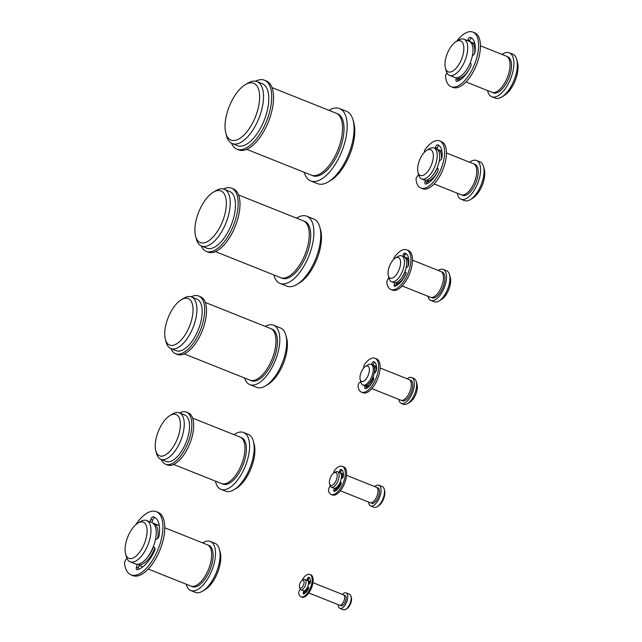 <?xml version="1.0" encoding="UTF-8"?>
<svg xmlns="http://www.w3.org/2000/svg" width="642" height="642" viewBox="0 0 642 642"><rect width="100%" height="100%" fill="white"/><g stroke="black" fill="none" stroke-linecap="round" stroke-linejoin="round"><path stroke-width="0.96" d="M466.012 81.943L491.836 92.255A19.453 8.956 -68.2 0 0 493.505 92.56A19.453 8.956 -68.2 0 0 507.999 75.812A19.453 8.956 -68.2 0 0 506.265 56.127L480.441 45.807M487.559 90.546A23.65 10.882 -68.2 0 0 491.748 96.741A23.65 10.882 -68.2 0 0 493.778 97.102A23.65 10.882 -68.2 0 0 511.401 76.743A23.65 10.882 -68.2 0 0 509.291 52.813A23.65 10.882 -68.2 0 0 507.26 52.443A23.65 10.882 -68.2 0 0 501.988 54.418M509.291 52.813L512.733 54.185A23.65 10.882 111.8 0 1 516.698 59.457A23.65 10.882 111.8 0 1 501.699 97.022A23.65 10.882 111.8 0 1 497.221 98.483A23.65 10.882 111.8 0 1 495.191 98.114L491.748 96.741M458.268 78.484A19.453 8.956 -68.2 0 0 468.925 69.793M474.703 53.182A19.453 8.956 -68.2 0 0 471.027 42.051A19.453 8.956 -68.2 0 0 470.064 41.794M445.436 68.132L446.23 71.013A19.453 8.956 -68.2 0 0 449.496 75.347A19.453 8.956 -68.2 0 0 451.166 75.652A19.453 8.956 -68.2 0 0 465.667 58.904A19.453 8.956 -68.2 0 0 463.925 39.218A19.453 8.956 -68.2 0 0 462.256 38.913A19.453 8.956 -68.2 0 0 458.573 40.109L456.013 41.65A16.668 7.672 111.8 0 1 459.174 40.623A16.668 7.672 111.8 0 1 462.569 56.287A16.668 7.672 111.8 0 1 449.665 72.105A16.668 7.672 111.8 0 1 445.436 68.132A16.668 7.672 111.8 0 1 456.013 41.65M463.925 39.218L469.198 41.321A19.453 8.956 111.8 0 1 470.931 61.006A19.453 8.956 111.8 0 1 456.438 77.754A19.453 8.956 111.8 0 1 454.769 77.449L449.496 75.347M501.699 97.022L504.259 95.481A20.865 9.606 -68.2 0 0 517.492 62.338L516.698 59.457M456.438 77.754L456.125 78.773A2.785 1.284 -68.2 0 0 455.997 80.748A2.785 1.284 -68.2 0 0 456.454 81.341A2.785 1.284 -68.2 0 0 456.879 81.365A23.505 10.818 -68.2 0 0 464.022 76.542A23.505 10.818 -68.2 0 0 470.562 66.712A2.785 1.284 -68.2 0 0 471.116 64.609A2.785 1.284 -68.2 0 0 470.666 63.301L470.169 63.004M472.416 55.581L473.09 55.276A2.785 1.284 -68.2 0 0 474.334 53.952A2.785 1.284 -68.2 0 0 475.048 51.85A23.505 10.818 -68.2 0 0 474.422 42.083A23.505 10.818 -68.2 0 0 470.698 37.557A23.505 10.818 -68.2 0 0 470.161 37.38A2.785 1.284 -68.2 0 0 468.893 38.014A2.785 1.284 -68.2 0 0 467.833 39.997L467.625 40.695M469.454 41.433L469.671 40.727A2.785 1.284 111.8 0 1 470.73 38.745A2.785 1.284 111.8 0 1 471.701 38.103M456.655 41.265A29.38 13.522 111.8 0 1 472.873 32.1A29.38 13.522 111.8 0 1 476.34 59.249A29.38 13.522 111.8 0 1 451.085 86.67A29.38 13.522 111.8 0 1 445.468 76.141L445.484 76.077A5.561 2.56 111.8 0 1 446.976 72.923M451.085 86.67L452.915 87.4A29.38 13.522 -68.2 0 0 478.178 59.979A29.38 13.522 -68.2 0 0 474.711 32.83L472.873 32.1M457.754 81.093A2.785 1.284 111.8 0 1 457.963 79.504L458.629 77.297M402.149 285.955L430.445 297.254A13.891 6.388 -68.2 0 0 431.641 297.471A13.891 6.388 -68.2 0 0 441.985 285.513A13.891 6.388 -68.2 0 0 440.749 271.454L412.453 260.154M427.957 296.259A16.692 7.68 -68.2 0 0 430.878 300.44A16.692 7.68 -68.2 0 0 432.307 300.705A16.692 7.68 -68.2 0 0 444.746 286.332A16.692 7.68 -68.2 0 0 443.253 269.439A16.692 7.68 -68.2 0 0 441.824 269.175A16.692 7.68 -68.2 0 0 438.261 270.459M443.253 269.439L446.696 270.812A16.692 7.68 111.8 0 1 449.496 274.535A16.692 7.68 111.8 0 1 438.911 301.05A16.692 7.68 111.8 0 1 435.749 302.077A16.692 7.68 111.8 0 1 434.313 301.82L430.878 300.44M396.403 283.395A13.891 6.388 -68.2 0 0 406.057 273.235M408.007 266.414A13.891 6.388 -68.2 0 0 405.511 257.386A13.891 6.388 -68.2 0 0 404.701 257.185M388.322 275.699L389.116 278.58A13.891 6.388 -68.2 0 0 391.451 281.678A13.891 6.388 -68.2 0 0 392.639 281.894A13.891 6.388 -68.2 0 0 402.991 269.937A13.891 6.388 -68.2 0 0 401.748 255.885A13.891 6.388 -68.2 0 0 400.56 255.668A13.891 6.388 -68.2 0 0 397.928 256.519L395.368 258.06A11.107 5.112 111.8 0 1 397.47 257.378A11.107 5.112 111.8 0 1 399.733 267.81A11.107 5.112 111.8 0 1 391.138 278.347A11.107 5.112 111.8 0 1 388.322 275.699A11.107 5.112 111.8 0 1 395.368 258.06M401.748 255.885L403.97 256.768A13.891 6.388 111.8 0 1 405.214 270.828A13.891 6.388 111.8 0 1 394.862 282.785A13.891 6.388 111.8 0 1 393.666 282.568L391.451 281.678M406.442 265.948A10.794 4.967 111.8 0 1 406.274 267.473M405.102 271.799A10.794 4.967 111.8 0 1 401.788 277.609M438.911 301.05L441.471 299.509A13.907 6.404 -68.2 0 0 450.291 277.416L449.496 274.535M404.901 271.678L405.864 272.264A1.388 0.642 111.8 0 1 406.097 272.866A1.388 0.642 111.8 0 1 405.864 273.861A17.639 8.121 111.8 0 1 400.512 282.368A17.639 8.121 111.8 0 1 394.549 286.252A1.388 0.642 111.8 0 1 394.373 286.236A1.388 0.642 111.8 0 1 394.132 285.915A1.388 0.642 111.8 0 1 394.204 284.952L394.862 282.785M402.847 256.318L403.433 254.384A1.388 0.642 111.8 0 1 403.946 253.413A1.388 0.642 111.8 0 1 404.572 253.068A17.639 8.121 111.8 0 1 405.367 253.285A17.639 8.121 111.8 0 1 408.216 256.856A17.639 8.121 111.8 0 1 408.448 265.315A1.388 0.642 111.8 0 1 408.079 266.31A1.388 0.642 111.8 0 1 407.477 266.92L406.153 267.529M404.38 256.969L404.974 254.994A1.388 0.642 111.8 0 1 405.487 254.023A1.388 0.642 111.8 0 1 406.097 253.678L404.572 253.068M389.004 278.155A2.785 1.284 -68.2 0 0 387.977 279.045A2.785 1.284 -68.2 0 0 387.15 280.731L386.813 281.854A21.371 9.831 -68.2 0 0 390.898 289.51A21.371 9.831 -68.2 0 0 409.267 269.568A21.371 9.831 -68.2 0 0 406.747 249.826A21.371 9.831 -68.2 0 0 394.124 257.643L393.779 258.758A2.785 1.284 -68.2 0 0 393.618 259.464M390.898 289.51L392.439 290.128A21.371 9.831 -68.2 0 0 410.808 270.178A21.371 9.831 -68.2 0 0 408.288 250.436L406.747 249.826M395.665 285.955A1.388 0.642 111.8 0 1 395.745 285.57L396.724 282.328M434.08 183.949L461.141 194.751A16.668 7.672 -68.2 0 0 462.569 195.016A16.668 7.672 -68.2 0 0 474.992 180.659A16.668 7.672 -68.2 0 0 473.507 163.79L446.447 152.981M457.248 193.202A20.865 9.606 -68.2 0 0 461.052 199.237A20.865 9.606 -68.2 0 0 462.842 199.558A20.865 9.606 -68.2 0 0 478.394 181.598A20.865 9.606 -68.2 0 0 476.533 160.476A20.865 9.606 -68.2 0 0 474.743 160.155A20.865 9.606 -68.2 0 0 469.615 162.233M476.533 160.476L479.975 161.856A20.865 9.606 111.8 0 1 483.474 166.503A20.865 9.606 111.8 0 1 470.241 199.654A20.865 9.606 111.8 0 1 466.285 200.938A20.865 9.606 111.8 0 1 464.495 200.609L461.052 199.237M427.339 180.94A16.668 7.672 -68.2 0 0 437.9 170.949M441.455 158.887A16.668 7.672 -68.2 0 0 438.269 149.714A16.668 7.672 -68.2 0 0 437.306 149.482M417.998 172.361L418.793 175.242A16.668 7.672 -68.2 0 0 421.593 178.958A16.668 7.672 -68.2 0 0 423.022 179.222A16.668 7.672 -68.2 0 0 435.445 164.866A16.668 7.672 -68.2 0 0 433.96 147.997A16.668 7.672 -68.2 0 0 432.531 147.74A16.668 7.672 -68.2 0 0 429.37 148.759L426.81 150.3A13.891 6.388 111.8 0 1 429.442 149.45A13.891 6.388 111.8 0 1 432.275 162.498A13.891 6.388 111.8 0 1 421.521 175.675A13.891 6.388 111.8 0 1 417.998 172.361A13.891 6.388 111.8 0 1 426.81 150.3M433.96 147.997L436.44 148.984A16.668 7.672 111.8 0 1 437.924 165.861A16.668 7.672 111.8 0 1 425.502 180.209A16.668 7.672 111.8 0 1 424.073 179.953L421.593 178.958M437.33 168.068A12.912 5.939 111.8 0 1 434.088 173.597M470.241 199.654L472.801 198.113A18.088 8.322 -68.2 0 0 484.269 169.384L483.474 166.503M437.122 167.939L437.7 168.284A2.785 1.284 111.8 0 1 438.157 169.64A2.785 1.284 111.8 0 1 437.547 171.799A21.034 9.678 111.8 0 1 431.946 179.969A21.034 9.678 111.8 0 1 425.895 184.077A2.785 1.284 111.8 0 1 425.437 184.069A2.785 1.284 111.8 0 1 424.98 183.492A2.785 1.284 111.8 0 1 425.108 181.501L425.502 180.209M435.091 148.446L435.396 147.435A2.785 1.284 111.8 0 1 436.472 145.437A2.785 1.284 111.8 0 1 437.748 144.827A21.034 9.678 111.8 0 1 438.053 144.931A21.034 9.678 111.8 0 1 441.343 148.84A21.034 9.678 111.8 0 1 442.033 156.953A2.785 1.284 111.8 0 1 441.335 159.112A2.785 1.284 111.8 0 1 440.059 160.484L439.264 160.845M436.913 149.217L437.234 148.166A2.785 1.284 111.8 0 1 438.309 146.167A2.785 1.284 111.8 0 1 439.152 145.565M418.672 174.801A5.561 2.56 -68.2 0 0 417.629 175.884A5.561 2.56 -68.2 0 0 415.992 178.966A25.375 11.676 -68.2 0 0 420.839 188.034A25.375 11.676 -68.2 0 0 442.659 164.344A25.375 11.676 -68.2 0 0 439.666 140.903A25.375 11.676 -68.2 0 0 424.691 150.156A5.561 2.56 -68.2 0 0 424.394 152.29M420.839 188.034L422.677 188.764A25.375 11.676 -68.2 0 0 444.489 165.082A25.375 11.676 -68.2 0 0 441.495 141.633L439.666 140.903M426.737 183.789A2.785 1.284 111.8 0 1 426.946 182.232L427.716 179.68M201.315 245.966A34.034 15.665 -68.2 0 0 206.275 251.375A34.034 15.665 -68.2 0 0 235.534 219.612A34.034 15.665 -68.2 0 0 231.521 188.162A34.034 15.665 -68.2 0 0 223.464 189.013M206.275 251.375L208.112 252.105A34.034 15.665 -68.2 0 0 237.371 220.342A34.034 15.665 -68.2 0 0 233.359 188.9L231.521 188.162M215.431 251.608L280.61 277.641A30.583 14.076 -68.2 0 0 283.234 278.114A30.583 14.076 -68.2 0 0 306.025 251.784A30.583 14.076 -68.2 0 0 303.297 220.84L238.591 194.999M296.516 218.128A36.169 16.644 111.8 0 1 303.73 215.672A36.169 16.644 111.8 0 1 306.836 216.234A36.169 16.644 111.8 0 1 310.062 252.836A36.169 16.644 111.8 0 1 283.114 283.973A36.169 16.644 111.8 0 1 280.008 283.411A36.169 16.644 111.8 0 1 273.829 274.928M306.836 216.234L313.721 218.986A36.169 16.644 111.8 0 1 319.788 227.051A36.169 16.644 111.8 0 1 296.845 284.494A36.169 16.644 111.8 0 1 289.991 286.725A36.169 16.644 111.8 0 1 286.894 286.163L280.008 283.411M296.845 284.494L299.405 282.962A33.384 15.368 -68.2 0 0 320.583 229.924L319.788 227.051M195.641 236.376L196.436 239.257A30.583 14.076 -68.2 0 0 201.572 246.071A30.583 14.076 -68.2 0 0 204.196 246.552A30.583 14.076 -68.2 0 0 226.987 220.222A30.583 14.076 -68.2 0 0 224.259 189.27A30.583 14.076 -68.2 0 0 221.634 188.796A30.583 14.076 -68.2 0 0 215.84 190.682L213.28 192.223A27.799 12.792 111.8 0 1 218.545 190.505A27.799 12.792 111.8 0 1 224.21 216.627A27.799 12.792 111.8 0 1 202.695 243.005A27.799 12.792 111.8 0 1 195.641 236.376A27.799 12.792 111.8 0 1 213.28 192.223M224.259 189.27L229.523 191.372A30.583 14.076 111.8 0 1 232.252 222.325A30.583 14.076 111.8 0 1 209.461 248.655A30.583 14.076 111.8 0 1 206.836 248.181L201.572 246.071M255.564 81.197A37.124 17.085 111.8 0 1 264.48 80.21A37.124 17.085 111.8 0 1 268.862 114.509A37.124 17.085 111.8 0 1 236.946 149.169A37.124 17.085 111.8 0 1 231.513 143.222M236.946 149.169L238.776 149.899A37.124 17.085 -68.2 0 0 270.691 115.247A37.124 17.085 -68.2 0 0 266.318 80.94L264.48 80.21M246.745 149.361L311.306 175.138A33.368 15.352 -68.2 0 0 314.171 175.659A33.368 15.352 -68.2 0 0 339.032 146.938A33.368 15.352 -68.2 0 0 336.055 113.169L272.031 87.601M225.872 133.255L226.666 136.136A33.368 15.352 -68.2 0 0 232.268 143.575A33.368 15.352 -68.2 0 0 235.132 144.097A33.368 15.352 -68.2 0 0 259.994 115.375A33.368 15.352 -68.2 0 0 257.017 81.606A33.368 15.352 -68.2 0 0 254.152 81.085A33.368 15.352 -68.2 0 0 247.828 83.139L245.268 84.68A30.583 14.076 111.8 0 1 251.062 82.802A30.583 14.076 111.8 0 1 257.298 111.531A30.583 14.076 111.8 0 1 233.632 140.55A30.583 14.076 111.8 0 1 225.872 133.255A30.583 14.076 111.8 0 1 245.268 84.68M257.017 81.606L262.281 83.709A33.368 15.352 111.8 0 1 265.258 117.478A33.368 15.352 111.8 0 1 240.397 146.199A33.368 15.352 111.8 0 1 237.532 145.678L232.268 143.575M304.188 172.297A38.953 17.928 -68.2 0 0 310.704 180.916A38.953 17.928 -68.2 0 0 314.042 181.517A38.953 17.928 -68.2 0 0 343.069 147.989A38.953 17.928 -68.2 0 0 339.594 108.57A38.953 17.928 -68.2 0 0 336.256 107.96A38.953 17.928 -68.2 0 0 328.929 110.328M339.594 108.57L346.479 111.315A38.953 17.928 111.8 0 1 353.012 120.006A38.953 17.928 111.8 0 1 328.303 181.871A38.953 17.928 111.8 0 1 320.928 184.27A38.953 17.928 111.8 0 1 317.581 183.66L310.704 180.916M328.303 181.871L330.863 180.33A36.169 16.644 -68.2 0 0 353.806 122.879L353.012 120.006M373.018 377.031L373.291 377.199A2.785 1.284 111.8 0 1 373.74 378.595A2.785 1.284 111.8 0 1 373.09 380.794A14.694 6.757 111.8 0 1 369.607 385.834A14.694 6.757 111.8 0 1 365.844 388.675A2.785 1.284 111.8 0 1 365.266 388.707A2.785 1.284 111.8 0 1 364.833 388.201A2.785 1.284 111.8 0 1 364.945 386.139L365.073 385.698A11.107 5.112 111.8 0 1 364.126 385.521L362.858 385.015A11.107 5.112 -68.2 0 0 363.805 385.192A11.107 5.112 -68.2 0 0 372.087 375.626A11.107 5.112 -68.2 0 0 371.092 364.383A11.107 5.112 -68.2 0 0 370.145 364.215A11.107 5.112 -68.2 0 0 368.035 364.897L365.475 366.438A8.322 3.828 111.8 0 1 367.055 365.924A8.322 3.828 111.8 0 1 368.749 373.748A8.322 3.828 111.8 0 1 362.305 381.645A8.322 3.828 111.8 0 1 360.194 379.663A8.322 3.828 111.8 0 1 365.475 366.438M371.461 364.536L371.541 364.271A2.785 1.284 111.8 0 1 372.681 362.208A2.785 1.284 111.8 0 1 373.933 361.679A2.785 1.284 111.8 0 1 373.989 361.703A14.694 6.757 111.8 0 1 376.052 364.495A14.694 6.757 111.8 0 1 376.509 369.487A2.785 1.284 111.8 0 1 375.827 371.694A2.785 1.284 111.8 0 1 374.527 373.106L374.15 373.283M372.978 365.25L373.082 364.889A2.785 1.284 111.8 0 1 374.222 362.818A2.785 1.284 111.8 0 1 374.84 362.353M360.828 381.942L360.146 382.159A2.785 1.284 -68.2 0 0 359.071 383.065A2.785 1.284 -68.2 0 0 358.244 384.759L357.979 385.617A18.249 8.402 -68.2 0 0 361.47 392.158A18.249 8.402 -68.2 0 0 377.167 375.121A18.249 8.402 -68.2 0 0 375.008 358.26A18.249 8.402 -68.2 0 0 364.223 364.937L363.966 365.796A2.785 1.284 -68.2 0 0 363.773 367.481A2.785 1.284 -68.2 0 0 363.853 367.826M361.47 392.158L363.011 392.776A18.249 8.402 -68.2 0 0 378.708 375.739A18.249 8.402 -68.2 0 0 376.549 358.87L375.008 358.26M366.293 388.474A2.785 1.284 111.8 0 1 366.486 386.757L366.975 385.128M371.854 388.611L400.897 400.207A11.107 5.112 -68.2 0 0 401.852 400.383A11.107 5.112 -68.2 0 0 410.126 390.817A11.107 5.112 -68.2 0 0 409.139 379.582L380.096 367.978M374.527 369.575A8.811 4.053 111.8 0 1 374.679 373.026M373.516 377.416A8.811 4.053 111.8 0 1 368.917 383.619M366.614 386.307A11.107 5.112 -68.2 0 0 373.363 380.208M376.043 371.245A11.107 5.112 -68.2 0 0 373.901 365.507A11.107 5.112 -68.2 0 0 373.074 365.338M371.092 364.383L372.36 364.889A11.107 5.112 111.8 0 1 373.355 376.132A11.107 5.112 111.8 0 1 365.073 385.698M398.786 399.364A13.907 6.404 -68.2 0 0 401.33 403.401A13.907 6.404 -68.2 0 0 402.518 403.617A13.907 6.404 -68.2 0 0 412.886 391.636A13.907 6.404 -68.2 0 0 411.642 377.56A13.907 6.404 -68.2 0 0 410.455 377.344A13.907 6.404 -68.2 0 0 407.028 378.74M411.642 377.56L413.938 378.475A13.907 6.404 111.8 0 1 416.273 381.581A13.907 6.404 111.8 0 1 407.453 403.674A13.907 6.404 111.8 0 1 404.813 404.532A13.907 6.404 111.8 0 1 403.617 404.316L401.33 403.401M407.453 403.674L410.013 402.133A11.131 5.12 -68.2 0 0 417.067 384.462L416.273 381.581M360.194 379.663L360.989 382.536A11.107 5.112 -68.2 0 0 362.858 385.015M340.228 482.054L341.022 482.527A1.388 0.642 111.8 0 1 341.247 483.193A1.388 0.642 111.8 0 1 340.958 484.261A11.741 5.401 111.8 0 1 337.724 489.035A11.741 5.401 111.8 0 1 334.225 491.371A1.388 0.642 111.8 0 1 334.017 491.363A1.388 0.642 111.8 0 1 333.784 491.066A1.388 0.642 111.8 0 1 333.848 490.079L334.402 488.249A8.322 3.828 111.8 0 1 333.688 488.121L331.344 487.19A8.322 3.828 -68.2 0 0 332.058 487.318A8.322 3.828 -68.2 0 0 338.262 480.152A8.322 3.828 -68.2 0 0 337.523 471.726A8.322 3.828 -68.2 0 0 336.809 471.597A8.322 3.828 -68.2 0 0 335.228 472.111L333.952 472.881A6.934 3.194 111.8 0 1 335.26 472.456A6.934 3.194 111.8 0 1 336.673 478.964A6.934 3.194 111.8 0 1 331.312 485.545A6.934 3.194 111.8 0 1 329.555 483.891A6.934 3.194 111.8 0 1 333.952 472.881M339.185 472.392L339.698 470.706A1.388 0.642 111.8 0 1 340.228 469.719A1.388 0.642 111.8 0 1 340.862 469.398A11.741 5.401 111.8 0 1 341.127 469.487A11.741 5.401 111.8 0 1 342.964 471.685A11.741 5.401 111.8 0 1 343.326 476.42A1.388 0.642 111.8 0 1 342.972 477.488A1.388 0.642 111.8 0 1 342.338 478.162L341.255 478.651M340.437 473.026L340.982 471.22A1.388 0.642 111.8 0 1 341.512 470.233A1.388 0.642 111.8 0 1 341.873 469.944M330.221 486.05A2.785 1.284 -68.2 0 0 329.819 486.516A2.785 1.284 -68.2 0 0 328.985 488.209L328.407 490.127A15.135 6.966 -68.2 0 0 331.16 494.444A15.135 6.966 -68.2 0 0 344.168 480.32A15.135 6.966 -68.2 0 0 342.387 466.333A15.135 6.966 -68.2 0 0 334.257 470.755L333.68 472.681A2.785 1.284 -68.2 0 0 333.559 473.146M331.16 494.444L332.444 494.958A15.135 6.966 -68.2 0 0 345.452 480.834A15.135 6.966 -68.2 0 0 343.671 466.846L342.387 466.333M335.036 491.082A1.388 0.642 111.8 0 1 335.132 490.592L335.999 487.727M340.372 490.793L370.201 502.71A8.322 3.828 -68.2 0 0 370.916 502.838A8.322 3.828 -68.2 0 0 377.119 495.672A8.322 3.828 -68.2 0 0 376.381 487.246L346.544 475.329M335.686 488.763A8.322 3.828 -68.2 0 0 341.247 483.177M342.724 477.841A8.322 3.828 -68.2 0 0 341.143 473.17A8.322 3.828 -68.2 0 0 340.453 473.042M341.44 475.489A6.741 3.106 111.8 0 1 341.841 478.386M340.798 482.399A6.741 3.106 111.8 0 1 336.777 487.158M337.523 471.726L339.859 472.664A8.322 3.828 111.8 0 1 340.605 481.083A8.322 3.828 111.8 0 1 334.402 488.249M368.516 502.036A11.131 5.12 -68.2 0 0 370.635 505.896A11.131 5.12 -68.2 0 0 371.59 506.073A11.131 5.12 -68.2 0 0 379.879 496.491A11.131 5.12 -68.2 0 0 378.884 485.224A11.131 5.12 -68.2 0 0 377.929 485.055A11.131 5.12 -68.2 0 0 374.687 486.572M378.884 485.224L382.327 486.604A11.131 5.12 111.8 0 1 384.197 489.084A11.131 5.12 111.8 0 1 377.135 506.763A11.131 5.12 111.8 0 1 375.032 507.445A11.131 5.12 111.8 0 1 374.077 507.268L370.635 505.896M377.135 506.763L378.419 505.992A9.734 4.478 -68.2 0 0 384.59 490.52L384.197 489.084M329.555 483.891L329.948 485.336A8.322 3.828 -68.2 0 0 331.344 487.19M173.685 464.447L221.514 483.554A25.014 11.516 -68.2 0 0 223.665 483.94A25.014 11.516 -68.2 0 0 242.307 462.401A25.014 11.516 -68.2 0 0 240.076 437.082L192.616 418.135M215.455 481.131A30.607 14.084 -68.2 0 0 220.912 489.324A30.607 14.084 -68.2 0 0 223.536 489.806A30.607 14.084 -68.2 0 0 246.343 463.46A30.607 14.084 -68.2 0 0 243.615 432.483A30.607 14.084 -68.2 0 0 240.991 432.01A30.607 14.084 -68.2 0 0 234.009 434.666M243.615 432.483L248.205 434.313A30.607 14.084 111.8 0 1 253.341 441.142A30.607 14.084 111.8 0 1 233.929 489.75A30.607 14.084 111.8 0 1 228.127 491.636A30.607 14.084 111.8 0 1 225.502 491.162L220.912 489.324M155.837 450.861L156.632 453.742A25.014 11.516 -68.2 0 0 160.829 459.319A25.014 11.516 -68.2 0 0 162.972 459.704A25.014 11.516 -68.2 0 0 181.622 438.165A25.014 11.516 -68.2 0 0 179.383 412.846A25.014 11.516 -68.2 0 0 177.24 412.461A25.014 11.516 -68.2 0 0 172.497 414.002L169.937 415.543A22.237 10.232 111.8 0 1 174.151 414.17A22.237 10.232 111.8 0 1 178.685 435.059A22.237 10.232 111.8 0 1 161.471 456.165A22.237 10.232 111.8 0 1 155.837 450.861A22.237 10.232 111.8 0 1 169.937 415.543M179.383 412.846L184.655 414.949A25.014 11.516 111.8 0 1 186.886 440.268A25.014 11.516 111.8 0 1 168.244 461.807A25.014 11.516 111.8 0 1 166.093 461.421L160.829 459.319M233.929 489.75L236.489 488.209A27.823 12.8 -68.2 0 0 254.136 444.015L253.341 441.142M161.359 459.528A28.063 12.92 -68.2 0 0 165.556 464.246A28.063 12.92 -68.2 0 0 189.679 438.045A28.063 12.92 -68.2 0 0 186.373 412.116A28.063 12.92 -68.2 0 0 179.535 412.91M165.556 464.246L167.385 464.977A28.063 12.92 -68.2 0 0 191.517 438.783A28.063 12.92 -68.2 0 0 188.21 412.846L186.373 412.116M153.302 546.687L154.586 547.466A2.785 1.284 111.8 0 1 155.043 548.709A2.785 1.284 111.8 0 1 154.545 550.74A28.16 12.96 111.8 0 1 146.304 563.596A28.16 12.96 111.8 0 1 137.179 569.679A2.785 1.284 111.8 0 1 136.786 569.655A2.785 1.284 111.8 0 1 136.321 569.037A2.785 1.284 111.8 0 1 136.457 567.079L137.308 564.262A22.237 10.232 111.8 0 1 135.398 563.917L130.133 561.814A22.237 10.232 -68.2 0 0 132.043 562.159A22.237 10.232 -68.2 0 0 148.615 543.02A22.237 10.232 -68.2 0 0 146.625 520.518A22.237 10.232 -68.2 0 0 144.723 520.172A22.237 10.232 -68.2 0 0 140.51 521.537L137.95 523.078A19.453 8.956 111.8 0 1 141.633 521.882A19.453 8.956 111.8 0 1 145.598 540.155A19.453 8.956 111.8 0 1 130.543 558.62A19.453 8.956 111.8 0 1 125.607 553.974A19.453 8.956 111.8 0 1 137.95 523.078M150.1 521.898L150.838 519.45A2.785 1.284 111.8 0 1 151.881 517.492A2.785 1.284 111.8 0 1 153.133 516.826A28.16 12.96 111.8 0 1 154.088 517.123A28.16 12.96 111.8 0 1 158.63 522.773A28.16 12.96 111.8 0 1 159.128 535.54A2.785 1.284 111.8 0 1 158.405 537.571A2.785 1.284 111.8 0 1 157.186 538.839L155.428 539.641M153.133 516.826L154.971 517.564A28.16 12.96 111.8 0 1 154.979 517.564A2.785 1.284 111.8 0 0 153.719 518.222A2.785 1.284 111.8 0 0 152.676 520.189L151.937 522.636M126.915 558.331A5.561 2.56 -68.2 0 0 126.201 559.182A5.561 2.56 -68.2 0 0 124.548 562.561L124.508 562.689A34.058 15.673 -68.2 0 0 131.016 574.895A34.058 15.673 -68.2 0 0 160.291 543.108A34.058 15.673 -68.2 0 0 156.279 511.642A34.058 15.673 -68.2 0 0 136.152 524.105L136.12 524.233A5.561 2.56 -68.2 0 0 136.048 524.458M131.016 574.895L132.854 575.625A34.058 15.673 -68.2 0 0 162.129 543.838A34.058 15.673 -68.2 0 0 158.117 512.372L156.279 511.642M138.094 569.438A2.785 1.284 111.8 0 1 138.295 567.817L139.491 563.861M148.262 569.053L190.826 586.05A22.237 10.232 -68.2 0 0 192.728 586.395A22.237 10.232 -68.2 0 0 209.3 567.255A22.237 10.232 -68.2 0 0 207.318 544.753L164.753 527.756M139.145 565A22.237 10.232 -68.2 0 0 154.931 547.931M157.603 538.566A22.237 10.232 -68.2 0 0 153.727 523.35A22.237 10.232 -68.2 0 0 152.772 523.078M202.679 542.899A26.434 12.166 111.8 0 1 208.072 541.029A26.434 12.166 111.8 0 1 210.343 541.439A26.434 12.166 111.8 0 1 212.703 568.194A26.434 12.166 111.8 0 1 193.001 590.945A26.434 12.166 111.8 0 1 190.738 590.536A26.434 12.166 111.8 0 1 186.188 584.196M210.343 541.439L214.926 543.276A26.434 12.166 111.8 0 1 219.363 549.167A26.434 12.166 111.8 0 1 202.599 591.146A26.434 12.166 111.8 0 1 197.592 592.775A26.434 12.166 111.8 0 1 195.32 592.365L190.738 590.536M202.599 591.146L205.159 589.613A23.65 10.882 -68.2 0 0 220.158 552.048L219.363 549.167M155.942 536.672A18.586 8.555 111.8 0 1 155.597 539.561M153.558 546.84A18.586 8.555 111.8 0 1 148.013 556.526M146.625 520.518L151.897 522.62A22.237 10.232 111.8 0 1 153.879 545.122A22.237 10.232 111.8 0 1 137.308 564.262M125.607 553.974L126.402 556.855A22.237 10.232 -68.2 0 0 130.133 561.814M191.172 296.821A31.073 14.301 111.8 0 1 198.635 295.994A31.073 14.301 111.8 0 1 202.294 324.708A31.073 14.301 111.8 0 1 175.587 353.71A31.073 14.301 111.8 0 1 170.989 348.614M175.587 353.71L177.417 354.44A31.073 14.301 -68.2 0 0 204.132 325.438A31.073 14.301 -68.2 0 0 200.465 296.732L198.635 295.994M184.254 353.919L249.915 380.136A27.799 12.792 -68.2 0 0 252.306 380.57A27.799 12.792 -68.2 0 0 273.019 356.639A27.799 12.792 -68.2 0 0 270.539 328.503L205.304 302.446M244.618 378.018A31.996 14.726 -68.2 0 0 249.826 384.622A31.996 14.726 -68.2 0 0 252.579 385.12A31.996 14.726 -68.2 0 0 276.421 357.57A31.996 14.726 -68.2 0 0 273.564 325.189A31.996 14.726 -68.2 0 0 270.82 324.7A31.996 14.726 -68.2 0 0 265.234 326.385M273.564 325.189L280.442 327.942A31.996 14.726 111.8 0 1 285.81 335.076A31.996 14.726 111.8 0 1 265.515 385.898A31.996 14.726 111.8 0 1 259.456 387.864A31.996 14.726 111.8 0 1 256.712 387.367L249.826 384.622M165.419 339.498L166.214 342.371A27.799 12.792 -68.2 0 0 170.876 348.574A27.799 12.792 -68.2 0 0 173.26 349.007A27.799 12.792 -68.2 0 0 193.98 325.069A27.799 12.792 -68.2 0 0 191.501 296.941A27.799 12.792 -68.2 0 0 189.117 296.508A27.799 12.792 -68.2 0 0 183.845 298.217L181.285 299.758A25.014 11.516 111.8 0 1 186.028 298.217A25.014 11.516 111.8 0 1 191.123 321.722A25.014 11.516 111.8 0 1 171.759 345.46A25.014 11.516 111.8 0 1 165.419 339.498A25.014 11.516 111.8 0 1 181.285 299.758M191.501 296.941L196.765 299.044A27.799 12.792 111.8 0 1 199.245 327.179A27.799 12.792 111.8 0 1 178.532 351.11A27.799 12.792 111.8 0 1 176.141 350.676L170.876 348.574M265.515 385.898L268.075 384.357A29.211 13.442 -68.2 0 0 286.613 337.957L285.81 335.076M308.457 584.14L309.436 583.827A1.388 0.642 -68.2 0 0 310.134 583.137A1.388 0.642 -68.2 0 0 310.495 581.973A9.012 4.149 -68.2 0 0 310.142 578.859A9.012 4.149 -68.2 0 0 308.754 577.246A9.012 4.149 -68.2 0 0 308.746 577.246A1.388 0.642 -68.2 0 0 308.104 577.527A1.388 0.642 -68.2 0 0 307.55 578.546L307.02 580.296M309.452 583.819A5.545 2.552 -68.2 0 0 308.385 580.841A5.545 2.552 -68.2 0 0 307.911 580.753L308.465 578.907A1.388 0.642 111.8 0 1 309.019 577.896A1.388 0.642 111.8 0 1 309.364 577.631M302.406 580.328A2.785 1.284 111.8 0 1 302.599 579.421L302.767 578.859A12.021 5.529 111.8 0 1 309.869 574.462A12.021 5.529 111.8 0 1 311.29 585.56A12.021 5.529 111.8 0 1 300.954 596.779A12.021 5.529 111.8 0 1 298.658 592.478L298.827 591.908A2.785 1.284 111.8 0 1 299.686 590.183A2.785 1.284 111.8 0 1 300.408 589.468M300.954 596.779L301.876 597.148A12.021 5.529 -68.2 0 0 312.205 585.929A12.021 5.529 -68.2 0 0 310.792 574.823L309.869 574.462M299.509 587.085A4.149 1.91 111.8 0 1 302.141 580.488A4.149 1.91 111.8 0 1 302.928 580.232A4.149 1.91 111.8 0 1 303.77 584.132A4.149 1.91 111.8 0 1 300.56 588.072A4.149 1.91 111.8 0 1 299.509 587.085L299.902 588.521A5.545 2.552 -68.2 0 0 300.833 589.757A5.545 2.552 -68.2 0 0 301.307 589.846A5.545 2.552 -68.2 0 0 305.44 585.079A5.545 2.552 -68.2 0 0 304.942 579.469L307.47 580.472A5.545 2.552 111.8 0 1 307.959 586.082A5.545 2.552 111.8 0 1 303.835 590.857L303.273 592.694A1.388 0.642 -68.2 0 0 303.217 593.706A1.388 0.642 -68.2 0 0 303.441 593.986A1.388 0.642 -68.2 0 0 303.69 593.978A9.012 4.149 -68.2 0 0 306.073 592.325A9.012 4.149 -68.2 0 0 308.312 589.196A1.388 0.642 -68.2 0 0 308.65 588.032A1.388 0.642 -68.2 0 0 308.385 587.35A1.388 0.642 -68.2 0 0 308.377 587.35L308.481 587.414A5.545 2.552 -68.2 0 1 304.749 591.218M304.091 593.826A1.388 0.642 111.8 0 1 304.196 593.064L304.982 590.447M308.834 592.951L339.514 605.205A5.545 2.552 -68.2 0 0 339.987 605.294A5.545 2.552 -68.2 0 0 344.112 600.519A5.545 2.552 -68.2 0 0 343.622 594.909L312.943 582.663M304.942 579.469A5.545 2.552 -68.2 0 0 304.469 579.381A5.545 2.552 -68.2 0 0 303.417 579.718L302.141 580.488M308.449 581.917A4.671 2.151 111.8 0 1 308.971 583.971M308.112 587.278A4.671 2.151 111.8 0 1 305.062 590.399M338.31 604.724A8.346 3.844 -68.2 0 0 339.939 608.399A8.346 3.844 -68.2 0 0 340.653 608.528A8.346 3.844 -68.2 0 0 346.873 601.337A8.346 3.844 -68.2 0 0 346.126 592.895A8.346 3.844 -68.2 0 0 345.412 592.767A8.346 3.844 -68.2 0 0 342.419 594.436M346.126 592.895L349.569 594.267A8.346 3.844 111.8 0 1 350.973 596.129A8.346 3.844 111.8 0 1 345.677 609.386A8.346 3.844 111.8 0 1 344.096 609.9A8.346 3.844 111.8 0 1 343.382 609.772L339.939 608.399M345.677 609.386L346.953 608.616A6.958 3.202 -68.2 0 0 351.367 597.566L350.973 596.129M303.835 590.857A5.545 2.552 111.8 0 1 303.361 590.768L300.833 589.757M506.971 56.488A19.453 8.956 111.8 0 1 509.74 75.587A19.453 8.956 111.8 0 1 494.974 93.146A19.453 8.956 111.8 0 1 492.599 92.48M470.161 37.38L471.212 37.798M467.833 39.997L469.671 40.727M456.125 78.773L457.963 79.504M441.439 271.847A13.891 6.388 111.8 0 1 443.726 285.289A13.891 6.388 111.8 0 1 433.109 298.057A13.891 6.388 111.8 0 1 431.223 297.447M403.433 254.384L404.974 254.994M394.204 284.952L395.745 285.57M474.205 164.167A16.668 7.672 111.8 0 1 476.733 180.434A16.668 7.672 111.8 0 1 464.038 195.601A16.668 7.672 111.8 0 1 461.911 194.967M437.748 144.827L438.35 145.068M435.396 147.435L437.234 148.166M425.108 181.501L426.946 182.232M304.011 221.177A30.583 14.076 111.8 0 1 307.775 251.568A30.583 14.076 111.8 0 1 284.703 278.7A30.583 14.076 111.8 0 1 281.365 277.89M336.769 113.506A33.368 15.352 111.8 0 1 340.782 146.713A33.368 15.352 111.8 0 1 315.639 176.245A33.368 15.352 111.8 0 1 312.06 175.394M371.541 364.271L373.082 364.889M364.945 386.139L366.486 386.757M409.821 380A11.107 5.112 111.8 0 1 411.867 390.593A11.107 5.112 111.8 0 1 403.32 400.969A11.107 5.112 111.8 0 1 401.683 400.375M340.862 469.398L341.383 469.607M339.698 470.706L340.982 471.22M333.848 490.079L335.132 490.592M377.047 487.703A8.322 3.828 111.8 0 1 377.135 487.703A8.322 3.828 111.8 0 1 378.828 495.52A8.322 3.828 111.8 0 1 372.384 503.424A8.322 3.828 111.8 0 1 371.004 502.83M222.276 483.787A25.014 11.516 -68.2 0 0 225.133 484.525A25.014 11.516 -68.2 0 0 244.048 462.184A25.014 11.516 -68.2 0 0 240.79 437.435M150.838 519.45L152.676 520.189M136.457 567.079L138.295 567.817M208.024 545.106A22.237 10.232 111.8 0 1 211.041 567.03A22.237 10.232 111.8 0 1 194.197 586.981A22.237 10.232 111.8 0 1 191.581 586.282M271.253 328.848A27.799 12.792 111.8 0 1 274.768 356.414A27.799 12.792 111.8 0 1 253.775 381.155A27.799 12.792 111.8 0 1 250.669 380.385M307.55 578.546L308.465 578.907M303.273 592.694L304.196 593.064M340.348 605.245A5.545 2.552 -68.2 0 0 341.456 605.879A5.545 2.552 -68.2 0 0 345.741 600.615A5.545 2.552 -68.2 0 0 344.618 595.415A5.545 2.552 -68.2 0 0 344.256 595.455M471.027 42.051L474.831 43.568M458.171 78.814L460.402 79.704M405.511 257.386L408.617 258.622M396.331 283.628L398.321 284.422M438.269 149.714L441.921 151.175M427.251 181.221L429.554 182.135M373.901 365.507L376.469 366.534M366.558 386.492L368.235 387.166M341.143 473.17L343.398 474.077M335.646 488.907L337.227 489.533M153.727 523.35L159.28 525.565M139.033 565.369L142.781 566.862M308.385 580.841L310.503 581.684M304.725 591.314L306.394 591.98"/></g></svg>
